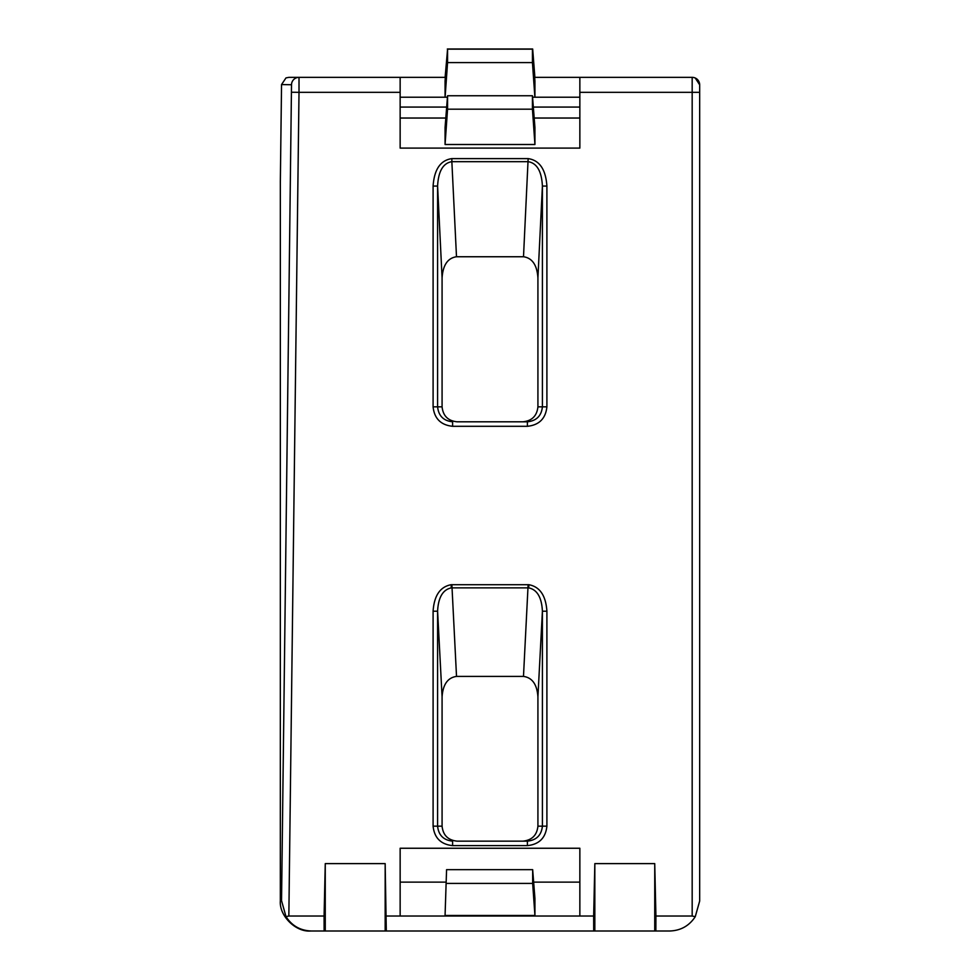 <?xml version="1.0" encoding="UTF-8"?>
<svg xmlns="http://www.w3.org/2000/svg" width="980" height="980" viewBox="0 0 980 980"><rect width="100%" height="100%" fill="white"/><g stroke="black" fill="none" stroke-linecap="round" stroke-linejoin="round"><path stroke-width="1.47" d="M451.878 584.68L456.521 676.408C447.762 677.633 442.948 684.432 442.078 696.805L437.595 611.202L437.595 826.164L442.078 826.164C443.034 835.193 448.032 840.191 457.072 841.146L527.399 841.146C536.452 840.191 541.45 835.193 542.405 826.164L542.405 611.202C541.707 597.384 537.126 589.617 528.673 587.878L451.327 587.878C442.874 589.617 438.293 597.384 437.595 611.202L433.099 611.202C434.14 595.583 440.155 586.751 451.155 584.705L528.845 584.705C539.845 586.751 545.86 595.583 546.901 611.202L546.901 826.164C545.652 837.912 539.159 844.393 527.399 845.63L527.399 841.146L522.928 841.146C531.969 840.191 536.966 835.193 537.922 826.164L537.922 696.805C537.052 684.432 532.238 677.633 523.479 676.408L528.122 584.68M386.304 931L385.165 931L385.165 863.613L386.304 931L594.836 931L594.836 863.613L654.738 863.613L655.914 916.018L692.174 916.018L692.174 92.328L579.854 92.328L579.854 148.103L400.146 148.103L400.146 92.328L299.01 92.328L288.843 916.018L324.086 916.018L324.123 931L310.66 931C295.85 932.335 279.178 915.871 280.329 901.049L280.341 181.815M288.843 916.018L285.989 916.619L281.542 900.681L291.513 84.746L281.542 84.562L285.989 77.91L288.843 77.359L445.349 77.359M534.651 77.359L692.174 77.359A7.485 7.485 0 0 1 699.671 84.844L699.671 901.049L695.261 916.692L692.174 916.018M385.165 863.613L325.262 863.613L324.086 916.018M386.341 916.018L593.66 916.018L594.836 863.613M579.854 916.018L579.854 848.251L400.146 848.251L400.146 916.018M695.261 916.692C689.21 925.867 680.696 930.633 669.72 931L654.738 931L654.738 863.613M594.836 931L654.738 931M385.165 931L325.262 931L325.262 863.613M324.123 931L325.262 931M593.696 931L593.66 916.018M534.933 97.216L534.933 80.96L532.446 49.159L447.554 49.159L447.554 62.585L445.116 97.216M445.067 97.216L445.067 80.96L447.554 49.159M285.989 916.619C291.93 925.843 300.407 930.633 311.407 931M456.521 676.408L523.479 676.408M442.078 826.164L442.078 696.805M456.496 256.748C447.75 258.022 442.948 265.053 442.078 277.867L437.595 186.065L433.099 186.065C434.238 169.418 440.486 160.267 451.854 158.613L451.854 161.675C443.119 163.084 438.354 171.218 437.595 186.065L437.595 406.835L442.078 406.835C443.034 415.863 448.032 420.861 457.072 421.804L527.399 421.804C536.452 420.861 541.45 415.863 542.405 406.835L542.405 186.065C541.646 171.218 536.881 163.084 528.147 161.675L451.854 161.675L456.496 256.748L523.504 256.748L528.147 158.613C539.515 160.267 545.762 169.418 546.901 186.065L546.901 406.835C545.652 418.57 539.159 425.063 527.399 426.3L527.399 421.804L522.928 421.804C531.969 420.861 536.966 415.863 537.922 406.835L537.922 277.867C537.052 265.053 532.25 258.022 523.504 256.748M442.078 406.835L442.078 277.867M655.853 931L655.914 916.018M532.446 95.758L532.446 109.184L534.933 144.501L534.933 127.559L532.446 95.758L447.554 95.758L447.554 109.184L445.067 144.501L445.067 127.559L447.554 95.758M534.933 144.501L445.067 144.501M400.146 118.029L445.814 118.029M534.186 118.029L579.854 118.029M400.146 77.359L400.146 92.328M579.854 92.328L579.854 77.359M400.146 97.216L447.444 97.216M532.557 97.216L579.854 97.216M400.146 107.065L446.672 107.065M533.328 107.065L579.854 107.065M400.146 882.135L445.925 882.135M533.647 882.135L579.854 882.135M532.667 869.664L532.667 883.409L534.933 915.492L534.933 898.55L532.667 869.664L446.574 869.664L445.067 915.492L446.574 869.664M534.933 915.492L445.067 915.492M532.446 49.159L532.446 62.585L447.554 62.585M532.446 62.585L534.884 97.216M445.116 77.359L447.333 52.075M534.884 77.359L532.667 49L447.333 49M532.667 49L532.667 52.075M532.667 883.409L446.574 883.409M532.446 109.184L447.554 109.184M695.261 78.02L699.671 84.844A7.485 7.485 0 0 0 692.174 77.359L692.174 92.328L699.671 92.328M433.099 826.164L437.595 826.164C438.55 835.193 443.548 840.191 452.601 841.146L452.601 845.63C440.841 844.393 434.348 837.912 433.099 826.164L433.099 611.202M433.099 406.835L437.595 406.835C438.55 415.863 443.548 420.861 452.601 421.804L452.601 426.3C440.841 425.063 434.348 418.57 433.099 406.835L433.099 186.065M537.922 696.805L542.405 611.202L546.901 611.202M537.922 277.867L542.405 186.065L546.901 186.065M451.327 587.878L451.155 584.705M528.673 587.878L528.845 584.705M280.329 900.681L281.542 900.681M527.399 845.63L452.601 845.63M451.854 158.613L528.147 158.613M527.399 426.3L452.601 426.3M281.542 84.746L280.329 182.562M537.922 826.164L546.901 826.164M537.922 406.835L546.901 406.835M291.513 84.746A7.485 7.485 90 0 1 299.01 77.359L299.01 92.328L291.513 92.243M281.542 84.562L280.329 182.194"/></g></svg>

